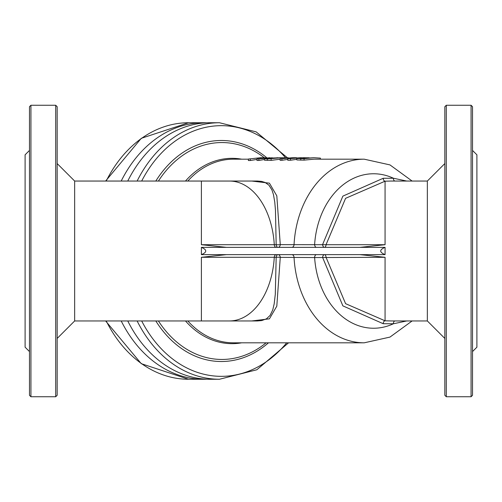 <?xml version="1.0" encoding="UTF-8"?>
<svg xmlns="http://www.w3.org/2000/svg" width="502" height="502" viewBox="0 0 502 502"><rect width="100%" height="100%" fill="white"/><g stroke="black" fill="none" stroke-linecap="round" stroke-linejoin="round"><path stroke-width="0.75" d="M260.394 157.722L248.377 159.046L260.557 157.741L265.753 157.791M269.9 157.722L256.961 158.983L272.297 157.797M250.31 159.027L250.31 160.508L248.377 160.521L248.377 159.046M256.961 159.423L250.31 160.508M256.961 158.983L256.961 160.458L258.894 160.445L258.894 158.971M264.466 159.51L258.894 160.445M292.509 157.722L280.116 158.82L293.174 157.728M300.823 157.722L290.959 158.362L295.44 157.722L293.544 157.722L287.772 158.77L301.859 157.735M295.44 157.722L296.738 157.779M290.514 158.751L290.514 160.226L287.772 160.245L287.772 158.77M296.751 159.347L290.514 160.226M281.917 158.808L281.917 160.282L280.116 160.295L280.116 158.82M287.772 159.404L281.917 160.282M303.403 157.722L296.851 158.481L304.068 158.663L304.068 160.138L296.851 159.95L296.751 158.381L296.851 159.95M304.068 158.663L313.938 157.722L320.401 158.124L320.401 159.184M412.117 181.046L389.972 164.907L364.207 159.184L313.938 159.184L304.068 160.138M313.938 157.722L304.017 158.35L299.581 158.161M299.681 158.23L302.775 157.766L309.207 157.804M282.061 157.722L266.462 158.168L264.535 158.751L267.371 158.908L282.061 157.722L286.416 157.904M264.466 158.676L264.535 160.226L264.466 158.676M277.179 157.722L277.55 157.741M267.397 158.456L277.204 157.81L271.067 158.525L267.365 158.425M272.04 157.879L272.04 158.368M271.118 158.883L271.118 160.358L264.535 160.226M280.116 159.222L271.118 160.358M288.368 157.779L287.671 157.816M406.714 181.046L393.417 178.229L383.195 178.285L342.866 196.131L322.648 244.443A2.918 1.876 -90 0 0 324.524 247.354A2.918 1.519 90 0 0 326.036 244.706L280.267 244.643A2.918 0.333 -0.3 0 1 276.175 244.706A2.918 1.876 -90 0 0 278.039 247.354A2.918 2.234 90 0 0 280.267 244.643L276.815 195.855L269.43 183.167L251.784 181.046M251.784 320.954L269.43 318.833L276.809 306.151L280.267 257.357A2.918 0.333 0.3 0 0 276.175 257.294L275.297 294.266L274.192 303.842L272.749 309.916L270.07 315.451L266.443 318.833L261.724 320.577L257.4 320.954M390.763 320.954L385.065 320.803L345.589 303.672L326.036 257.294A2.918 1.519 90 0 0 324.524 254.646A2.918 1.876 -90 0 0 322.648 257.557L342.872 305.869L383.195 323.715L393.417 323.771A77.245 59.173 -90 0 1 314.622 257.557L280.267 257.357A2.918 2.234 90 0 0 278.039 254.646A2.918 1.876 -90 0 0 276.175 257.294L274.274 257.294A2.918 1.876 90 0 1 276.144 254.646M257.419 320.954L74.654 320.954L74.654 181.046L229.489 181.046A69.954 44.967 -90 0 1 274.274 244.706A2.918 1.876 -90 0 0 276.144 247.354M316.492 254.646A2.918 1.876 90 0 0 314.622 257.557L385.065 257.294L360.091 254.646L226.364 254.646L201.39 257.294L274.274 257.294A69.954 44.967 -90 0 1 229.489 320.954M226.364 254.646L201.39 254.646L201.39 247.354C207.188 249.783 207.188 252.217 201.39 254.646M257.407 181.046L261.598 181.398L265.163 182.496L268.909 185.15L271.927 189.888L273.458 194.588L274.757 202.061L275.454 210.125L276.175 244.706L201.39 244.706L226.364 247.354L201.39 247.354M127.759 181.046A128.255 98.248 -90 0 1 210.106 122.745L219.474 122.745A128.255 98.248 90 0 0 137.128 181.046M137.128 320.954A128.255 98.248 90 0 0 219.474 379.255L210.106 379.255A128.255 98.248 -90 0 1 127.759 320.954M121.202 181.046A128.255 98.248 -90 0 1 203.548 122.745A128.255 98.248 -90 0 1 206.824 122.821M206.824 379.179A128.255 98.248 -90 0 1 203.548 379.255A128.255 98.248 -90 0 1 121.202 320.954M394.741 181.046A2.918 1.87 -87.5 0 1 393.417 178.229A77.245 59.173 -90 0 0 314.622 244.443A2.918 1.876 -90 0 0 316.492 247.354M360.091 254.646L385.065 254.646C379.267 252.217 379.267 249.783 385.065 247.354L360.091 247.354L385.065 244.706L326.036 244.706L345.583 198.328L385.065 181.197L390.763 181.046M406.72 320.954L393.417 323.771A2.918 1.87 87.5 0 1 394.741 320.954M57.165 163.558L74.654 181.046M57.165 251L57.165 106.713L55.703 105.257L55.703 396.743L57.165 395.287L57.165 251M444.835 338.442L427.346 320.954L390.757 320.954M390.751 181.046L427.346 181.046L427.346 320.954M446.297 105.257L444.835 106.713L444.835 395.287L446.297 396.743L446.297 105.257L471.071 105.257L471.071 396.743L446.297 396.743M29.474 150.437L25.1 154.811L25.1 347.189L29.474 351.563M472.526 150.437L476.9 154.811L476.9 347.189L472.526 351.563M30.929 105.257L29.474 106.713L29.474 395.287L30.929 396.743L30.929 105.257L55.703 105.257M471.071 396.743L472.526 395.287L472.526 106.713L471.071 105.257M360.091 247.354L226.364 247.354M260.557 157.741L260.557 158.312M300.761 158.688L300.761 160.157M302.775 157.766L302.775 158.356M268.645 158.143L268.645 158.538M267.371 158.908L267.371 160.383M291.819 254.646A2.918 2.234 90 0 1 294.04 257.357A91.816 70.336 90 0 0 364.207 342.816L233.367 342.816A91.816 70.336 -90 0 1 187.811 320.954M187.811 181.046A91.816 70.336 -90 0 1 233.367 159.184L248.377 159.184M364.207 159.184A91.816 70.336 90 0 0 294.04 244.643A2.918 2.234 -90 0 1 291.813 247.354M201.39 320.954L201.39 257.294M201.39 244.706L201.39 181.046M141.677 181.046A125.337 96.014 -90 0 1 221.344 125.663A125.337 96.014 -90 0 1 285.582 157.841M286.705 342.816A125.337 96.014 -90 0 1 141.677 320.954M155.808 320.954A110.515 84.656 90 0 0 221.344 361.515A110.515 84.656 90 0 0 268.463 342.816M266.782 157.747A110.515 84.656 90 0 0 155.808 181.046M203.548 379.255L188.557 379.255A128.255 98.248 -90 0 1 106.211 320.954M106.211 181.046A128.255 98.248 -90 0 1 188.557 122.745L141.275 138.32L105.621 181.046M266.11 342.816A108.451 83.081 -90 0 1 221.897 359.451A108.451 83.081 -90 0 1 158.412 320.954M158.412 181.046A108.451 83.081 -90 0 1 264.322 157.76M241.657 159.184A92.669 70.989 90 0 0 232.037 158.331A92.669 70.989 90 0 0 185.483 181.046M185.483 320.954A92.669 70.989 90 0 0 241.657 342.816M383.195 323.715A2.918 1.87 93.2 0 1 385.065 320.803L385.065 257.294M383.195 178.285A2.918 1.87 -93.2 0 0 385.065 181.197L385.065 244.706M385.065 254.646L385.065 247.354M261.994 157.722L260.13 157.722M304.971 157.722L303.032 157.722M219.474 122.745L256.145 131.869L287.489 157.829M288.575 342.816L256.848 369.767L219.474 379.255M188.557 379.255L141.275 363.68L105.621 320.954M203.548 122.745L188.557 122.745M257.419 181.046L229.489 181.046M412.117 320.954L389.972 337.093L364.207 342.816M74.654 320.954L57.165 338.442M427.346 181.046L444.835 163.558M30.929 396.743L55.703 396.743"/></g></svg>
